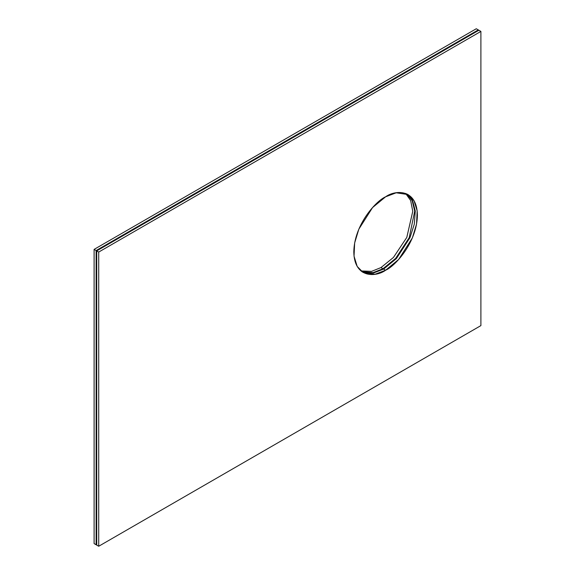 <?xml version="1.0" encoding="UTF-8"?>
<svg xmlns="http://www.w3.org/2000/svg" width="575" height="575" viewBox="0 0 575 575"><rect width="100%" height="100%" fill="white"/><g stroke="black" fill="none" stroke-linecap="round" stroke-linejoin="round"><path stroke-width="0.86" d="M478.285 29.907L478.882 30.252L478.285 29.907L96.118 250.549L96.118 544.748L96.715 545.093L96.118 544.748L96.118 250.549L96.715 250.901L96.118 250.549L478.285 29.907L476.28 28.75L478.285 29.907L96.118 250.549L94.106 249.392L94.106 543.583L96.118 544.748L94.106 543.583L94.106 249.392L96.118 250.549L478.285 29.907M96.715 545.093L96.715 250.901L478.882 30.252L96.715 250.901L96.715 545.093L98.72 546.25L96.715 545.093L96.715 250.901L96.715 545.093M383.597 269.086L373.52 273.01L362.135 271.853L373.52 273.01L383.597 269.086L396.383 258.599L409.953 237.691L414.295 224.193L415.279 211.047L412.584 200.553L407.057 194.041L412.584 200.553L415.279 211.047L414.295 224.193L409.953 237.691L396.383 258.599L383.597 269.086L382.993 268.741L395.701 258.34L409.22 237.626L414.712 211.111L412.153 200.546L406.741 193.897L412.153 200.546L414.712 211.111L409.22 237.626L395.701 258.34L382.993 268.741L373.074 272.629L361.848 271.652L373.074 272.629L382.993 268.741L383.597 269.086L396.383 258.599L409.953 237.691L414.295 224.193L415.279 211.047L412.584 200.553L407.057 194.041L412.584 200.553L415.279 211.047L414.295 224.193L409.953 237.691L396.383 258.599L383.597 269.086L373.52 273.01L362.135 271.853L373.52 273.01L383.597 269.086L385.602 270.243C376.302 277.085 354.236 278.81 353.805 251.886C354.236 224.458 376.302 200.704 385.602 196.808C394.903 189.966 416.961 188.241 417.4 215.172C416.961 242.592 394.903 266.347 385.602 270.243L398.655 259.469L412.376 237.877L416.552 224.07L417.162 210.867L414 200.625L408.085 194.58L396.197 192.79L385.602 196.808L372.543 207.582L358.829 229.173L354.646 242.981L354.035 256.191L357.197 266.433L363.113 272.471L375.001 274.261L385.602 270.243L383.597 269.086M96.118 544.748L96.118 250.549L96.118 544.748M476.28 28.75L94.106 249.392L476.28 28.75M382.993 268.741L373.074 272.629L361.848 271.652L373.074 272.629L382.993 268.741L395.701 258.34L409.22 237.626L414.712 211.111L412.153 200.546L406.741 193.897L412.153 200.546L414.712 211.111L409.22 237.626L395.701 258.34L382.993 268.741L380.988 267.576L393.437 257.456L406.798 237.41L412.764 211.312L410.658 200.538L405.655 193.459L410.658 200.538L412.764 211.312L406.798 237.41L393.437 257.456L380.988 267.576L371.608 271.357L360.928 270.933L371.608 271.357L380.988 267.576L382.993 268.741M478.882 30.252L480.894 31.417L480.894 325.608L98.72 546.25L98.72 252.058L96.715 250.901L98.72 252.058L480.894 31.417L478.882 30.252L96.715 250.901L478.882 30.252M480.894 325.608L480.894 31.417L98.72 252.058L98.72 546.25L480.894 325.608"/></g></svg>
